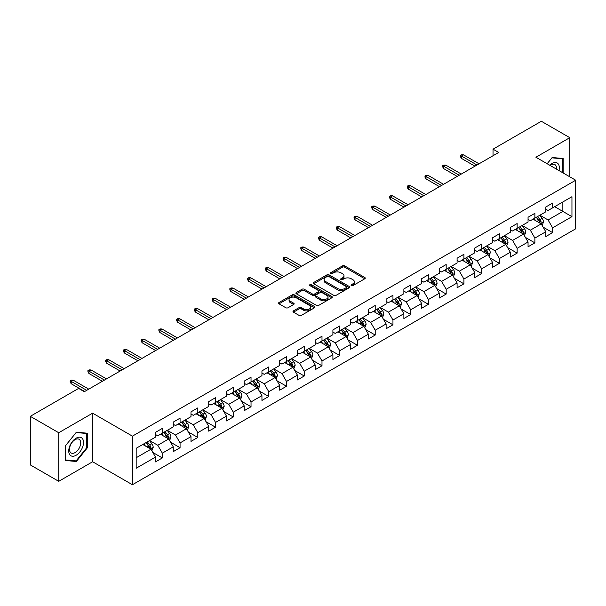 <?xml version="1.0" encoding="UTF-8"?>
<svg xmlns="http://www.w3.org/2000/svg" width="606" height="606" viewBox="0 0 606 606"><rect width="100%" height="100%" fill="white"/><g stroke="black" fill="none" stroke-linecap="round" stroke-linejoin="round"><path stroke-width="0.91" d="M351.366 285.623A1.106 0.636 0 0 0 352.927 285.623L364.789 278.775A1.576 0.909 0 0 0 365.251 278.131A1.576 0.909 0 0 0 364.789 277.487L344.693 265.882A1.576 0.909 0 0 0 342.458 265.882L330.603 272.73A1.106 0.636 0 0 0 330.278 273.185A1.106 0.636 0 0 0 330.603 273.632A1.106 0.636 0 0 0 332.164 273.632L333.701 272.745A5.053 2.916 0 0 1 340.845 272.745L342.519 273.715A5.053 2.916 0 0 1 343.996 275.775A5.053 2.916 0 0 1 342.519 277.836L340.981 278.722A1.106 0.636 0 0 0 340.655 279.177A1.106 0.636 0 0 0 340.981 279.624A1.106 0.636 0 0 0 342.541 279.624L344.079 278.737A5.053 2.916 0 0 1 351.222 278.737L352.897 279.707A5.053 2.916 0 0 1 354.374 281.767A5.053 2.916 0 0 1 352.897 283.835L351.366 284.722A1.106 0.636 0 0 0 351.041 285.168A1.106 0.636 0 0 0 351.366 285.623L351.366 284.722M293.455 310.863A1.576 0.909 0 0 0 292.993 311.514A1.576 0.909 0 0 0 293.455 312.158L299.099 315.408A1.576 0.909 0 0 0 301.326 315.408L314.499 307.803A1.576 0.909 0 0 0 314.961 307.159A1.576 0.909 0 0 0 314.499 306.515L294.41 294.917A1.576 0.909 0 0 0 292.175 294.917L279.002 302.523A1.576 0.909 0 0 0 278.54 303.167A1.576 0.909 0 0 0 279.002 303.811L285.812 307.742A1.576 0.909 0 0 0 288.047 307.742L293.683 304.485A1.576 0.909 0 0 0 294.145 303.841A1.576 0.909 0 0 0 293.683 303.197L290.304 301.25A4.219 2.439 0 0 1 289.07 299.523A4.219 2.439 0 0 1 291.675 297.273A4.219 2.439 0 0 1 296.273 297.804L309.507 305.439A4.219 2.439 0 0 1 310.742 307.159A4.219 2.439 0 0 1 308.136 309.416A4.219 2.439 0 0 1 303.53 308.886L301.326 307.613A1.576 0.909 0 0 0 299.099 307.613L293.455 310.863L293.455 312.158M92.62 413.171L58.729 432.737L30.3 416.322L30.3 464.908L58.729 481.323L92.62 461.757L132.419 484.732L132.419 436.146L92.62 413.171L92.62 461.757M569.784 176.808L569.784 137.676L535.901 157.242L575.7 180.224L132.419 436.146M569.784 137.676L541.355 121.268L493.026 149.167L493.026 155.734M30.3 416.322L78.628 388.416L84.317 391.703L498.715 152.454L493.026 149.167M333.808 295.364A1.576 0.909 0 0 0 336.042 295.364L349.215 287.759A1.576 0.909 0 0 0 349.677 287.115A1.576 0.909 0 0 0 349.215 286.471L329.119 274.874A1.576 0.909 0 0 0 326.892 274.874L313.719 282.479A1.576 0.909 0 0 0 313.257 283.123A1.576 0.909 0 0 0 313.719 283.767L333.808 295.364M310.31 285.858A1.106 0.636 0 0 1 311.431 286.017L311.431 284.699L331.853 296.493A1.576 0.909 0 0 1 332.315 297.137A1.576 0.909 0 0 1 331.853 297.781L318.688 305.386A1.576 0.909 0 0 1 316.453 305.386L296.357 293.789L302 290.562L302 289.244L296.357 292.501A1.576 0.909 0 0 0 295.895 293.145A1.576 0.909 0 0 0 296.357 293.789L296.357 292.501M302 290.562A1.576 0.909 0 0 1 304.227 290.562L304.227 289.244A1.576 0.909 0 0 0 302 289.244M304.227 289.244L312.378 293.948A1.576 0.909 0 0 0 314.612 293.948L318.347 291.789A1.576 0.909 0 0 0 318.809 291.145A1.576 0.909 0 0 0 318.347 290.501L309.871 285.6A1.106 0.636 0 0 1 309.545 285.153A1.106 0.636 0 0 1 310.227 284.562A1.106 0.636 0 0 1 311.431 284.699M132.419 484.732L575.7 228.81L575.7 180.224M152.833 452.462L162.332 457.947L162.332 453.152L173.248 446.849L173.248 451.644L180.065 447.705L180.065 442.91L190.988 436.608L190.988 441.403L197.806 437.464L197.806 432.669L208.729 426.366L208.729 431.161L215.547 427.222L215.547 422.427L226.47 416.125L226.47 420.92L233.287 416.981L233.287 412.186L244.21 405.884L244.21 410.679L251.028 406.74L251.028 401.945L261.943 395.642L261.943 400.43L268.769 396.491L268.769 391.703L279.684 385.401L279.684 390.188L286.509 386.249L286.509 381.462L297.425 375.152L297.425 379.947L304.25 376.008L304.25 371.213L315.165 364.91L315.165 369.705L321.991 365.766L321.991 360.971L332.906 354.669L332.906 359.464L339.731 355.525L339.731 350.73L350.647 344.428L350.647 349.223L357.472 345.284L357.472 340.489L368.387 334.186L368.387 338.981L375.212 335.042L375.212 330.247L386.128 323.945L386.128 328.74L392.953 324.801L392.953 320.006L403.869 313.703L403.869 318.498L410.694 314.552L410.694 309.764L421.609 303.462L421.609 308.249L428.434 304.31L428.434 299.523L439.35 293.221L439.35 298.008L446.175 294.069L446.175 289.282L457.091 282.972L457.091 287.767L463.916 283.828L463.916 279.033L474.831 272.73L474.831 277.525L481.656 273.586L481.656 268.791L492.572 262.489L492.572 267.284L499.397 263.345L499.397 258.55L510.313 252.247L510.313 257.042L517.138 253.103L517.138 248.308L528.053 242.006L528.053 246.801L534.878 242.862L534.878 238.067L545.794 231.765L545.794 236.56L552.611 232.621L552.611 227.826L571.95 216.66L571.95 196.7L562.853 201.957L562.853 211.411L571.95 216.66M162.332 457.947L155.507 461.886L155.507 457.091L136.176 468.256L136.176 448.296L155.507 437.131L155.507 432.343L162.332 428.404L162.332 433.192L173.248 426.889L173.248 422.102L180.065 418.163L180.065 422.95L190.988 416.648L190.988 411.86L197.806 407.914L197.806 412.709L208.729 406.406L208.729 401.611L215.547 397.672L215.547 402.467L226.47 396.165L226.47 391.37L233.287 387.431L233.287 392.226L244.21 385.924L244.21 381.129L251.028 377.19L251.028 381.985L261.943 375.682L261.943 370.887L268.769 366.948L268.769 371.743L279.684 365.441L279.684 360.646L286.509 356.707L286.509 361.502L297.425 355.199L297.425 350.404L304.25 346.465L304.25 351.26L315.165 344.95L315.165 340.163L321.991 336.224L321.991 341.011L332.906 334.709L332.906 329.922L339.731 325.983L339.731 330.77L350.647 324.468L350.647 319.673L357.472 315.734L357.472 320.529L368.387 314.226L368.387 309.431L375.212 305.492L375.212 310.287L386.128 303.985L386.128 299.19L392.953 295.251L392.953 300.046L403.869 293.743L403.869 288.948L410.694 285.009L410.694 289.804L421.609 283.502L421.609 278.707L428.434 274.768L428.434 279.563L439.35 273.261L439.35 268.466L446.175 264.527L446.175 269.322L457.091 263.019L457.091 258.224L463.916 254.285L463.916 259.073L474.831 252.77L474.831 247.983L481.656 244.044L481.656 248.831L492.572 242.529L492.572 237.741L499.397 233.802L499.397 238.59L510.313 232.287L510.313 227.492L517.138 223.553L517.138 228.348L528.053 222.046L528.053 217.251L534.878 213.312L534.878 218.107L545.794 211.805L545.794 207.01L552.611 203.071L552.611 207.866L571.95 196.7M160.507 434.244L168.695 438.971L157.78 445.274L149.591 440.547M155.507 434.51L157.78 435.82L162.332 433.192M157.78 445.274L162.332 453.152M168.695 438.971L173.248 446.849M178.247 424.003L186.436 428.73L175.52 435.032L167.332 430.305M173.248 424.268L175.52 425.579L180.065 422.95M175.52 435.032L180.065 442.91M186.436 428.73L190.988 436.608M195.988 413.762L204.177 418.488L193.261 424.791L185.072 420.064M190.988 414.027L193.261 415.337L197.806 412.709M193.261 424.791L197.806 432.669M204.177 418.488L208.729 426.366M213.729 403.52L221.917 408.247L211.002 414.549L202.813 409.823M208.729 403.778L211.002 405.096L215.547 402.467M211.002 414.549L215.547 422.427M221.917 408.247L226.47 416.125M231.469 393.279L239.658 398.006L228.742 404.308L220.554 399.581M226.47 393.536L228.742 394.854L233.287 392.226M228.742 404.308L233.287 412.186M239.658 398.006L244.21 405.884M249.21 383.037L257.399 387.764L246.483 394.067L238.294 389.34M244.21 383.295L246.483 384.613L251.028 381.985M246.483 394.067L251.028 401.945M257.399 387.764L261.943 395.642M266.951 372.788L275.139 377.523L264.224 383.825L256.035 379.098M261.943 373.054L264.224 374.364L268.769 371.743M264.224 383.825L268.769 391.703M275.139 377.523L279.684 385.401M284.691 362.547L292.88 367.274L281.964 373.576L273.776 368.849M279.684 362.812L281.964 364.123L286.509 361.502M281.964 373.576L286.509 381.462M292.88 367.274L297.425 375.152M302.432 352.306L310.62 357.032L299.705 363.335L291.516 358.608M297.425 352.571L299.705 353.881L304.25 351.26M299.705 363.335L304.25 371.213M310.62 357.032L315.165 364.91M320.173 342.064L328.361 346.791L317.446 353.093L309.257 348.367M315.165 342.329L317.446 343.64L321.991 341.011M317.446 353.093L321.991 360.971M328.361 346.791L332.906 354.669M337.913 331.823L346.102 336.55L335.186 342.852L326.998 338.125M332.906 332.088L335.186 333.398L339.731 330.77M335.186 342.852L339.731 350.73M346.102 336.55L350.647 344.428M355.654 321.581L363.842 326.308L352.919 332.611L344.738 327.884M350.647 321.847L352.919 323.157L357.472 320.529M352.919 332.611L357.472 340.489M363.842 326.308L368.387 334.186M373.394 311.34L381.583 316.067L370.66 322.369L362.479 317.642M368.387 311.598L370.66 312.916L375.212 310.287M370.66 322.369L375.212 330.247M381.583 316.067L386.128 323.945M391.135 301.099L399.324 305.825L388.401 312.128L380.212 307.401M386.128 301.356L388.401 302.674L392.953 300.046M388.401 312.128L392.953 320.006M399.324 305.825L403.869 313.703M408.876 290.857L417.064 295.584L406.141 301.886L397.953 297.16M403.869 291.115L406.141 292.433L410.694 289.804M406.141 301.886L410.694 309.764M417.064 295.584L421.609 303.462M426.616 280.608L434.797 285.335L423.882 291.645L415.693 286.911M421.609 280.873L423.882 282.184L428.434 279.563M423.882 291.645L428.434 299.523M434.797 285.335L439.35 293.221M444.357 270.367L452.538 275.094L441.622 281.396L433.434 276.669M439.35 270.632L441.622 271.942L446.175 269.322M441.622 281.396L446.175 289.282M452.538 275.094L457.091 282.972M462.09 260.125L470.279 264.852L459.363 271.155L451.175 266.428M457.091 260.391L459.363 261.701L463.916 259.073M459.363 271.155L463.916 279.033M470.279 264.852L474.831 272.73M479.831 249.884L488.019 254.611L477.104 260.913L468.915 256.186M474.831 250.149L477.104 251.46L481.656 248.831M477.104 260.913L481.656 268.791M488.019 254.611L492.572 262.489M497.571 239.643L505.76 244.369L494.844 250.672L486.656 245.945M492.572 239.908L494.844 241.218L499.397 238.59M494.844 250.672L499.397 258.55M505.76 244.369L510.313 252.247M515.312 229.401L523.501 234.128L512.585 240.43L504.397 235.704M510.313 229.666L512.585 230.977L517.138 228.348M512.585 240.43L517.138 248.308M523.501 234.128L528.053 242.006M533.053 219.16L541.241 223.887L530.326 230.189L522.137 225.462M528.053 219.417L530.326 220.735L534.878 218.107M530.326 230.189L534.878 238.067M541.241 223.887L545.794 231.765M554.664 206.684L562.853 211.411L548.066 219.948L539.878 215.221M545.794 209.176L548.066 210.494L552.611 207.866M548.066 219.948L552.611 227.826M58.729 432.737L58.729 481.323M136.176 457.75L150.955 449.213L142.766 444.486M150.955 449.213L155.507 457.091M543.12 227.136L552.611 232.621M525.379 237.378L534.878 242.862M507.639 247.619L517.138 253.103M489.898 257.861L499.397 263.345M472.157 268.102L481.656 273.586M454.417 278.343L463.916 283.828M436.676 288.592L446.175 294.069M418.935 298.834L428.434 304.31M401.195 309.075L410.694 314.552M383.454 319.317L392.953 324.801M365.713 329.558L375.212 335.042M347.973 339.799L357.472 345.284M330.24 350.041L339.731 355.525M312.499 360.282L321.991 365.766M294.758 370.524L304.25 376.008M277.018 380.773L286.509 386.249M259.277 391.014L268.769 396.491M241.536 401.255L251.028 406.74M223.796 411.497L233.287 416.981M206.055 421.738L215.547 427.222M188.314 431.98L197.806 437.464M170.574 442.221L180.065 447.705M563.133 172.968L563.133 158.499L552.157 157.515L547.157 163.741M65.38 460.499L76.356 461.484L87.332 447.834L87.332 433.199L76.356 432.222L65.38 445.872L65.38 460.499M86.764 447.501L87.332 447.834M75.197 460.818L76.356 461.484M351.806 285.774L352.897 285.146A5.053 2.916 0 0 0 354.374 283.085L354.374 281.767M343.996 275.775L343.996 277.086A5.053 2.916 0 0 1 342.519 279.154L341.42 279.783M364.767 278.783L344.693 267.201A1.576 0.909 0 0 0 342.458 267.201L331.043 273.791M349.215 286.471L349.215 287.759L329.119 276.185A1.576 0.909 0 0 0 326.892 276.185L313.741 283.782M346.42 287.57A1.106 0.636 0 0 0 346.746 287.115A1.106 0.636 0 0 0 346.42 286.668L328.785 276.487A1.106 0.636 0 0 0 327.225 276.487L325.604 277.419A5.053 2.916 0 0 0 324.127 279.48A5.053 2.916 0 0 0 325.604 281.548L337.663 288.501A5.053 2.916 0 0 0 344.806 288.501L346.42 287.57L346.42 288.88A1.106 0.636 0 0 0 346.746 288.433L346.746 287.115M324.127 279.48L324.127 280.798A5.053 2.916 0 0 0 325.604 282.858L325.604 281.548M346.42 288.88L344.806 289.82A5.053 2.916 0 0 1 337.663 289.82L325.604 282.858M304.227 290.562L312.378 295.266A1.576 0.909 0 0 0 314.612 295.266L318.347 293.107A1.576 0.909 0 0 0 318.809 292.456L318.809 291.145M311.431 286.017L331.838 297.796M320.832 298.834A4.219 2.439 0 0 0 325.437 299.356A4.219 2.439 0 0 0 328.043 297.107A4.219 2.439 0 0 0 326.808 295.387L322.142 292.69A1.576 0.909 0 0 0 319.915 292.69L316.173 294.849A1.576 0.909 0 0 0 315.711 295.493A1.576 0.909 0 0 0 316.173 296.137L320.832 298.834L320.832 300.144A4.219 2.439 0 0 0 325.437 300.674A4.219 2.439 0 0 0 328.043 298.417L328.043 297.107M315.711 295.493L315.711 296.811A1.576 0.909 0 0 0 316.173 297.455L316.173 296.137M320.832 300.144L316.173 297.455M310.742 307.159L310.742 308.477A4.219 2.439 0 0 1 308.136 310.726A4.219 2.439 0 0 1 303.53 310.196L301.326 308.924A1.576 0.909 0 0 0 299.099 308.924L293.478 312.166M289.07 299.523L289.07 300.834A4.219 2.439 0 0 0 290.304 302.561L290.304 301.25M293.66 304.5L290.304 302.561M314.476 307.818L294.41 296.228A1.576 0.909 0 0 0 292.175 296.228L279.025 303.818M542.143 225.44L543.491 222.031A4.265 2.462 -120 0 0 542.135 218.402L539.787 215.274M535.696 220.682L534.098 218.554M540.582 223.508L541.196 222.213A4.265 2.462 -120 0 0 539.976 219.652L537.628 216.516M536.56 217.137L539.166 220.614A2.174 1.25 60 0 1 539.56 221.273L541.196 222.213M536.265 217.304L538.605 220.44A4.265 2.462 60 0 1 539.832 223M476.99 164.991L461.499 156.053L461.499 158.416L460.477 156.772L460.477 155.462L461.499 156.053L463.552 154.871L479.035 163.809M461.499 158.416L474.945 166.173M460.477 155.462L461.613 154.803L463.552 154.871M561.86 158.386L562.565 158.787L562.565 172.642M547.18 163.756L551.93 157.84L562.565 158.787M558.967 170.566A10.454 6.037 120 0 0 557.156 162.961A10.454 6.037 120 0 0 549.672 165.196M556.437 169.104A7.916 4.568 120 0 0 554.854 164.567A7.916 4.568 120 0 0 550.127 165.461M76.129 455.257A10.454 6.037 120 0 0 83.522 442.456A10.454 6.037 120 0 0 76.129 438.183A10.454 6.037 120 0 0 68.736 450.985A10.454 6.037 120 0 0 76.129 455.257M75.091 452.584A7.916 4.568 120 0 0 80.265 445.607A7.916 4.568 120 0 0 79.053 439.267A7.916 4.568 120 0 0 75.091 439.661A7.916 4.568 120 0 0 69.925 446.637A7.916 4.568 120 0 0 71.137 452.977A7.916 4.568 120 0 0 75.091 452.584M65.493 445.774L76.129 432.54L86.764 433.495L86.764 447.667L76.129 460.893L65.493 459.946L65.471 445.758M86.06 433.085L86.764 433.495M524.402 235.681L525.75 232.272A4.265 2.462 -120 0 0 524.395 228.644L522.046 225.515M517.956 230.924L516.357 228.795M522.842 233.749L523.455 232.454A4.265 2.462 -120 0 0 522.236 229.894L519.887 226.758M518.819 227.379L521.425 230.856A2.174 1.25 60 0 1 521.819 231.515L523.455 232.454M518.524 227.545L520.872 230.681A4.265 2.462 60 0 1 522.092 233.242M506.661 245.922L508.01 242.521A4.265 2.462 -120 0 0 506.654 238.885L504.306 235.757M500.215 241.165L498.617 239.037M505.101 243.991L505.715 242.703A4.265 2.462 -120 0 0 504.495 240.135L502.147 237.007M501.079 237.62L503.684 241.097A2.174 1.25 60 0 1 504.078 241.756L505.715 242.703M500.783 237.794L503.132 240.923A4.265 2.462 60 0 1 504.351 243.491M459.25 175.232L443.759 166.294L443.759 168.657L442.736 167.014L442.736 165.703L443.759 166.294L445.811 165.112L461.295 174.051M443.759 168.657L457.204 176.414M442.736 165.703L443.872 165.044L445.811 165.112M441.509 185.474L426.026 176.535L426.026 178.899L424.995 177.255L424.995 175.945L426.026 176.535L428.071 175.354L443.554 184.292M426.026 178.899L439.464 186.656M424.995 175.945L426.139 175.285L428.071 175.354M488.921 256.171L490.277 252.763A4.265 2.462 -120 0 0 488.913 249.134L486.565 245.998M482.474 251.407L480.884 249.278M487.36 254.232L487.974 252.944A4.265 2.462 -120 0 0 486.754 250.376L484.406 247.248M483.338 247.862L485.944 251.338A2.174 1.25 60 0 1 486.338 251.998L487.974 252.944M483.043 248.036L485.391 251.164A4.265 2.462 60 0 1 486.61 253.732M471.18 266.413L472.536 263.004A4.265 2.462 -120 0 0 471.173 259.376L468.824 256.24M464.734 261.648L463.143 259.519M469.62 264.474L470.233 263.186A4.265 2.462 -120 0 0 469.014 260.618L466.665 257.489M465.597 258.103L468.203 261.58A2.174 1.25 60 0 1 468.597 262.239L470.233 263.186M465.302 258.277L467.65 261.406A4.265 2.462 60 0 1 468.87 263.974M453.44 276.654L454.795 273.245A4.265 2.462 -120 0 0 453.432 269.617L451.084 266.481M446.993 271.897L445.402 269.768M451.879 274.715L452.493 273.427A4.265 2.462 -120 0 0 451.273 270.867L448.925 267.731M447.857 268.344L450.463 271.821A2.174 1.25 60 0 1 450.856 272.48L452.493 273.427M447.561 268.519L449.91 271.655A4.265 2.462 60 0 1 451.129 274.215M423.768 195.715L408.285 186.777L408.285 189.14L407.255 187.496L407.255 186.186L408.285 186.777L410.33 185.595L425.813 194.534M408.285 189.14L421.723 196.897M407.255 186.186L408.399 185.527L410.33 185.595M406.028 205.964L390.544 197.018L390.544 199.382L389.522 197.738L389.522 196.427L390.544 197.018L392.59 195.836L408.08 204.783M390.544 199.382L403.982 207.146M389.522 196.427L390.658 195.768L392.59 195.836M388.287 216.206L372.804 207.26L372.804 209.623L371.781 207.987L371.781 206.669L372.804 207.26L374.849 206.078L390.34 215.024M372.804 209.623L386.242 217.387M371.781 206.669L372.917 206.01L374.849 206.078M435.699 286.896L437.055 283.487A4.265 2.462 -120 0 0 435.691 279.858L433.343 276.722M429.253 282.138L427.662 280.01M434.138 284.956L434.752 283.669A4.265 2.462 -120 0 0 433.532 281.108L431.184 277.972M430.116 278.586L432.722 282.063A2.174 1.25 60 0 1 433.116 282.722L434.752 283.669M429.821 278.76L432.169 281.896A4.265 2.462 60 0 1 433.388 284.456M370.546 226.447L355.063 217.501L355.063 219.864L354.04 218.228L354.04 216.91L355.063 217.501L357.108 216.319L372.599 225.265M355.063 219.864L368.501 227.629M354.04 216.91L355.177 216.259L357.108 216.319M417.958 297.137L419.314 293.728A4.265 2.462 -120 0 0 417.951 290.1L415.602 286.964M411.512 292.38L409.921 290.251M416.398 295.198L417.011 293.91A4.265 2.462 -120 0 0 415.792 291.35L413.443 288.214M412.375 288.827L414.981 292.304A2.174 1.25 60 0 1 415.375 292.963L417.011 293.91M412.08 289.001L414.428 292.137A4.265 2.462 60 0 1 415.648 294.698M352.806 236.688L337.322 227.742L337.322 230.106L336.3 228.47L336.3 227.152L337.322 227.742L339.368 226.561L354.858 235.507M337.322 230.106L350.76 237.87M336.3 227.152L337.436 226.5L339.368 226.561M400.218 307.378L401.573 303.97A4.265 2.462 -120 0 0 400.21 300.341L397.862 297.213M393.771 302.621L392.18 300.493M398.665 305.439L399.271 304.151A4.265 2.462 -120 0 0 398.051 301.591L395.703 298.455M394.635 299.076L397.241 302.545A2.174 1.25 60 0 1 397.634 303.212L399.271 304.151M394.339 299.243L396.688 302.379A4.265 2.462 60 0 1 397.907 304.939M335.073 246.93L319.582 237.991L319.582 240.355L318.559 238.711L318.559 237.4L319.582 237.991L321.627 236.81L337.118 245.748M319.582 240.355L333.02 248.112M318.559 237.4L319.695 236.741L321.627 236.81M382.477 317.62L383.833 314.211A4.265 2.462 -120 0 0 382.469 310.583L380.121 307.454M376.031 312.863L374.44 310.734M380.924 315.688L381.53 314.393A4.265 2.462 -120 0 0 380.31 311.832L377.962 308.696M376.894 309.318L379.5 312.794A2.174 1.25 60 0 1 379.894 313.453L381.53 314.393M376.599 309.484L378.947 312.62A4.265 2.462 60 0 1 380.167 315.181M317.332 257.171L301.841 248.233L301.841 250.596L300.818 248.952L300.818 247.642L301.841 248.233L303.886 247.051L319.377 255.99M301.841 250.596L315.279 258.353M300.818 247.642L301.955 246.983L303.886 247.051M364.736 327.861L366.092 324.452A4.265 2.462 -120 0 0 364.729 320.824L362.38 317.695M358.29 323.104L356.699 320.975M363.183 325.93L363.789 324.634A4.265 2.462 -120 0 0 362.57 322.074L360.222 318.938M359.153 319.559L361.759 323.036A2.174 1.25 60 0 1 362.153 323.695L363.789 324.634M358.858 319.726L361.206 322.862A4.265 2.462 60 0 1 362.426 325.422M299.591 267.413L284.1 258.474L284.1 260.838L283.078 259.194L283.078 257.883L284.1 258.474L286.146 257.292L301.636 266.231M284.1 260.838L297.538 268.594M283.078 257.883L284.214 257.224L286.146 257.292M346.996 338.103L348.352 334.701A4.265 2.462 -120 0 0 346.988 331.073L344.647 327.937M340.549 333.345L338.959 331.217M345.443 336.171L346.049 334.883A4.265 2.462 -120 0 0 344.829 332.315L342.481 329.187M341.413 329.8L344.019 333.277A2.174 1.25 60 0 1 344.413 333.936L346.049 334.883M341.117 329.975L343.466 333.103A4.265 2.462 60 0 1 344.685 335.671M281.851 277.654L266.36 268.716L266.36 271.079L265.337 269.435L265.337 268.125L266.36 268.716L268.405 267.534L283.896 276.472M266.36 271.079L279.798 278.836M265.337 268.125L266.473 267.466L268.405 267.534M329.255 348.352L330.611 344.943A4.265 2.462 -120 0 0 329.247 341.314L326.907 338.178M322.809 343.587L321.218 341.458M327.702 346.412L328.308 345.125A4.265 2.462 -120 0 0 327.089 342.557L324.74 339.428M323.672 340.042L326.278 343.519A2.174 1.25 60 0 1 326.672 344.178L328.308 345.125M323.377 340.216L325.725 343.344A4.265 2.462 60 0 1 326.945 345.912M264.11 287.895L248.619 278.957L248.619 281.32L247.596 279.677L247.596 278.366L248.619 278.957L250.664 277.775L266.155 286.714M248.619 281.32L262.057 289.077M247.596 278.366L248.733 277.707L250.664 277.775M311.514 358.593L312.87 355.184A4.265 2.462 -120 0 0 311.507 351.556L309.166 348.42M305.068 353.828L303.477 351.7M309.961 356.654L310.567 355.366A4.265 2.462 -120 0 0 309.348 352.798L307 349.67M305.932 350.283L308.537 353.76A2.174 1.25 60 0 1 308.931 354.419L310.567 355.366M305.636 350.457L307.984 353.586A4.265 2.462 60 0 1 309.204 356.154M246.369 298.144L230.878 289.198L230.878 291.562L229.856 289.918L229.856 288.607L230.878 289.198L232.924 288.017L248.415 296.963M230.878 291.562L244.324 299.326M229.856 288.607L230.992 287.948L232.924 288.017M293.774 368.834L295.13 365.426A4.265 2.462 -120 0 0 293.774 361.797L291.425 358.661M287.335 364.077L285.737 361.949M292.221 366.895L292.827 365.607A4.265 2.462 -120 0 0 291.607 363.047L289.259 359.911M288.191 360.525L290.797 364.001A2.174 1.25 60 0 1 291.191 364.66L292.827 365.607M287.895 360.699L290.244 363.835A4.265 2.462 60 0 1 291.463 366.395M228.629 308.386L213.138 299.44L213.138 301.803L212.115 300.167L212.115 298.849L213.138 299.44L215.183 298.258L230.674 307.204M213.138 301.803L226.583 309.568M212.115 298.849L213.251 298.197L215.183 298.258M276.041 379.076L277.389 375.667A4.265 2.462 -120 0 0 276.033 372.039L273.685 368.902M269.594 374.319L267.996 372.19M274.48 377.137L275.086 375.849A4.265 2.462 -120 0 0 273.867 373.288L271.518 370.152M270.458 370.766L273.056 374.243A2.174 1.25 60 0 1 273.45 374.902L275.086 375.849M270.155 370.94L272.503 374.076A4.265 2.462 60 0 1 273.723 376.637M210.888 318.627L195.397 309.681L195.397 312.045L194.375 310.408L194.375 309.09L195.397 309.681L197.442 308.499L212.933 317.446M195.397 312.045L208.843 319.809M194.375 309.09L195.511 308.439L197.442 308.499M258.3 389.317L259.648 385.908A4.265 2.462 -120 0 0 258.292 382.28L255.944 379.144M251.854 384.56L250.255 382.431M256.739 387.378L257.345 386.09A4.265 2.462 -120 0 0 256.126 383.53L253.785 380.394M252.717 381.015L255.315 384.484A2.174 1.25 60 0 1 255.709 385.143L257.345 386.09M252.414 381.182L254.762 384.318A4.265 2.462 60 0 1 255.982 386.878M193.147 328.869L177.656 319.923L177.656 322.286L176.634 320.65L176.634 319.332L177.656 319.923L179.702 318.741L195.193 327.687M177.656 322.286L191.102 330.05M176.634 319.332L177.77 318.68L179.702 318.741M240.559 399.559L241.908 396.15A4.265 2.462 -120 0 0 240.552 392.521L238.203 389.393M234.113 394.801L232.515 392.673M238.999 397.619L239.605 396.332A4.265 2.462 -120 0 0 238.385 393.771L236.045 390.635M234.976 391.256L237.575 394.726A2.174 1.25 60 0 1 237.969 395.392L239.605 396.332M234.673 391.423L237.022 394.559A4.265 2.462 60 0 1 238.241 397.119M175.407 339.11L159.916 330.172L159.916 332.535L158.893 330.891L158.893 329.581L159.916 330.172L161.961 328.99L177.452 337.928M159.916 332.535L173.361 340.292M158.893 329.581L160.029 328.922L161.961 328.99M222.819 409.8L224.167 406.391A4.265 2.462 -120 0 0 222.811 402.763L220.463 399.634M216.372 405.043L214.774 402.914M221.258 407.868L221.872 406.573A4.265 2.462 -120 0 0 220.645 404.013L218.304 400.877M217.236 401.498L219.834 404.975A2.174 1.25 60 0 1 220.236 405.634L221.872 406.573M216.933 401.664L219.281 404.8A4.265 2.462 60 0 1 220.501 407.361M157.666 349.351L142.175 340.413L142.175 342.776L141.153 341.133L141.153 339.822L142.175 340.413L144.228 339.231L159.711 348.17M142.175 342.776L155.621 350.533M141.153 339.822L142.289 339.163L144.228 339.231M205.078 420.041L206.426 416.64A4.265 2.462 -120 0 0 205.07 413.004L202.722 409.876M198.632 415.284L197.033 413.156M203.518 418.11L204.131 416.814A4.265 2.462 -120 0 0 202.912 414.254L200.563 411.118M199.495 411.739L202.093 415.216A2.174 1.25 60 0 1 202.495 415.875L204.131 416.814M199.2 411.906L201.54 415.042A4.265 2.462 60 0 1 202.76 417.61M139.925 359.593L124.435 350.654L124.435 353.018L123.412 351.374L123.412 350.063L124.435 350.654L126.487 349.473L141.971 358.411M124.435 353.018L137.88 360.775M123.412 350.063L124.548 349.404L126.487 349.473M187.337 430.283L188.686 426.882A4.265 2.462 -120 0 0 187.33 423.253L184.981 420.117M180.891 425.526L179.293 423.397M185.777 428.351L186.39 427.063A4.265 2.462 -120 0 0 185.171 424.495L182.823 421.367M181.755 421.981L184.36 425.457A2.174 1.25 60 0 1 184.754 426.116L186.39 427.063M181.459 422.155L183.8 425.283A4.265 2.462 60 0 1 185.019 427.851M122.185 369.834L106.694 360.896L106.694 363.259L105.671 361.615L105.671 360.305L106.694 360.896L108.747 359.714L124.23 368.653M106.694 363.259L120.139 371.016M105.671 360.305L106.807 359.646L108.747 359.714M169.597 440.532L170.945 437.123A4.265 2.462 -120 0 0 169.589 433.495L167.241 430.358M163.15 435.767L161.552 433.638M168.036 438.592L168.65 437.305A4.265 2.462 -120 0 0 167.43 434.737L165.082 431.608M164.014 432.222L166.62 435.699A2.174 1.25 60 0 1 167.014 436.358L168.65 437.305M163.718 432.396L166.059 435.525A4.265 2.462 60 0 1 167.286 438.093M104.444 380.076L88.953 371.137L88.953 373.501L87.931 371.857L87.931 370.546L88.953 371.137L91.006 369.955L106.489 378.894M88.953 373.501L102.399 381.257M87.931 370.546L89.067 369.887L91.006 369.955M151.856 450.773L153.204 447.364A4.265 2.462 -120 0 0 151.848 443.736L149.5 440.6M145.41 446.008L143.811 443.887M150.296 448.834L150.909 447.546A4.265 2.462 -120 0 0 149.69 444.978L147.341 441.85M146.273 442.463L148.879 445.94A2.174 1.25 60 0 1 149.273 446.599L150.909 447.546M145.978 442.638L148.326 445.766A4.265 2.462 60 0 1 149.546 448.334M86.703 390.325L71.22 381.379L71.22 383.742L70.19 382.098L70.19 380.788L71.22 381.379L73.265 380.197L88.749 389.143M71.22 383.742L84.658 391.506M70.19 380.788L71.334 380.129L73.265 380.197M352.897 285.146L352.897 283.835M340.981 279.624L340.981 278.722M342.519 279.154L342.519 277.836M330.603 273.632L330.603 272.73M342.458 267.201L342.458 265.882M344.693 267.201L344.693 265.882M364.789 278.775L364.789 277.487M313.719 283.767L313.719 282.479M326.892 276.185L326.892 274.874M329.119 276.185L329.119 274.874M337.663 289.82L337.663 288.501M344.806 289.82L344.806 288.501M312.378 295.266L312.378 293.948M314.612 295.266L314.612 293.948M318.347 293.107L318.347 291.789M331.853 297.781L331.853 296.493M299.099 308.924L299.099 307.613M301.326 308.924L301.326 307.613M303.53 310.196L303.53 308.886M293.683 304.485L293.683 303.197M279.002 303.811L279.002 302.523M292.175 296.228L292.175 294.917M294.41 296.228L294.41 294.917M314.499 307.803L314.499 306.515M540.825 223.644L543.468 222.114M539.976 219.652L542.135 218.402M536.939 221.402L538.605 220.44M523.084 233.886L525.728 232.356M522.236 229.894L524.395 228.644M519.198 231.643L520.872 230.681M505.343 244.127L507.987 242.597M504.495 240.135L506.654 238.885M501.465 241.885L503.132 240.923M487.603 254.368L490.246 252.846M486.754 250.376L488.913 249.134M483.724 252.126L485.391 251.164M469.862 264.61L472.506 263.087M469.014 260.618L471.173 259.376M465.984 262.368L467.65 261.406M452.121 274.851L454.765 273.329M451.273 270.867L453.432 269.617M448.243 272.617L449.91 271.655M434.381 285.093L437.024 283.57M433.532 281.108L435.691 279.858M430.502 282.858L432.169 281.896M416.64 295.342L419.284 293.812M415.792 291.35L417.951 290.1M412.762 293.099L414.428 292.137M398.899 305.583L401.543 304.053M398.051 301.591L400.21 300.341M395.021 303.341L396.688 302.379M381.159 315.824L383.803 314.294M380.31 311.832L382.469 310.583M377.28 313.582L378.947 312.62M363.418 326.066L366.062 324.536M362.57 322.074L364.729 320.824M359.54 323.824L361.206 322.862M345.678 336.307L348.321 334.777M344.829 332.315L346.988 331.073M341.799 334.065L343.466 333.103M327.937 346.549L330.581 345.026M327.089 342.557L329.247 341.314M324.058 344.306L325.725 343.344M310.196 356.79L312.84 355.267M309.348 352.798L311.507 351.556M306.318 354.548L307.984 353.586M292.456 367.031L295.099 365.509M291.607 363.047L293.774 361.797M288.577 364.797L290.244 363.835M274.715 377.273L277.359 375.75M273.867 373.288L276.033 372.039M270.837 375.038L272.503 374.076M256.974 387.522L259.618 385.992M256.126 383.53L258.292 382.28M253.096 385.28L254.762 384.318M239.234 397.763L241.885 396.233M238.385 393.771L240.552 392.521M235.355 395.521L237.022 394.559M221.501 408.005L224.144 406.474M220.645 404.013L222.811 402.763M217.615 405.762L219.281 404.8M203.76 418.246L206.404 416.716M202.912 414.254L205.07 413.004M199.874 416.004L201.54 415.042M186.019 428.487L188.663 426.957M185.171 424.495L187.33 423.253M182.133 426.245L183.8 425.283M168.279 438.729L170.922 437.206M167.43 434.737L169.589 433.495M164.393 436.487L166.059 435.525M150.538 448.97L153.182 447.448M149.69 444.978L151.848 443.736M146.652 446.728L148.326 445.766"/></g></svg>
